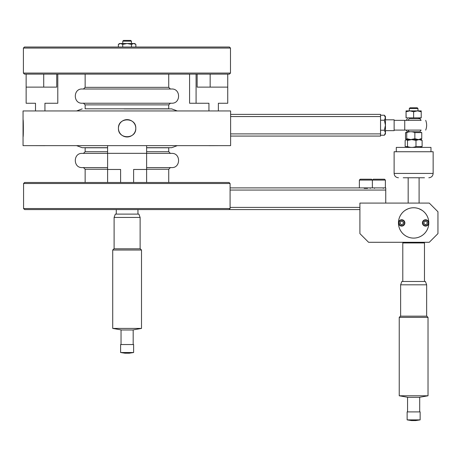 <?xml version="1.0" encoding="UTF-8"?>
<svg xmlns="http://www.w3.org/2000/svg" width="461" height="461" viewBox="0 0 461 461"><rect width="100%" height="100%" fill="white"/><g stroke="black" fill="none" stroke-linecap="round" stroke-linejoin="round"><path stroke-width="0.69" d="M23.05 145.641L23.05 136.969C23.442 137.493 23.442 119.088 23.05 119.624L23.05 110.951L230.609 110.951L230.609 145.641L23.05 145.641M118.442 128.296C117.907 117.117 136.318 117.106 135.788 128.296C136.329 139.47 117.918 139.51 118.442 128.296A8.673 8.673 0 0 0 127.115 136.969A8.673 8.673 0 0 0 135.788 128.296L135.788 128.296M230.609 114.386L380.544 114.386L380.544 116.558L230.609 116.558M230.609 133.897L380.544 133.897L380.544 136.07L230.609 136.07M380.544 116.558L380.544 133.897M197.147 74.117L197.147 87.123L227.74 87.123L227.74 74.117M208.942 145.676L218.376 145.641M218.376 110.951L218.376 103.252L227.74 103.252L227.74 87.123M208.942 103.252L208.942 110.951L208.942 103.252L196.086 103.252L196.086 74.117M189.586 74.117L189.586 103.252L196.086 103.252M35.503 110.951L35.503 103.252L26.139 103.252L26.139 87.123L56.732 87.123L56.732 74.117M44.936 145.676L35.503 145.641M26.139 87.123L26.139 74.117M57.792 74.117L57.792 103.252L44.936 103.252L44.936 110.951L44.936 103.252M146.627 145.641L146.627 169.469L133.615 169.469L133.615 182.481M120.609 182.481L120.609 169.469L107.603 169.469L107.603 145.641M146.627 110.951L107.603 110.951M146.627 153.34L107.603 153.34M107.603 169.469L107.603 182.481M146.627 169.469L146.627 182.481M135.788 128.239A8.673 8.673 0 0 1 127.173 136.969A8.673 8.673 0 0 1 118.442 128.36A8.673 8.673 0 0 1 127.052 119.624A8.673 8.673 0 0 1 135.788 128.239M23.05 119.624L23.05 136.969M127.115 209.571L24.612 209.571L23.569 208.528L230.085 208.528L229.042 209.571L127.115 209.571M23.569 183.518L24.612 182.481L229.042 182.481L230.085 183.518L23.569 183.518L23.569 208.528M229.042 182.481L230.085 183.518L230.085 208.528M359.903 209.571L229.042 209.571M230.085 187.892L385.748 187.892L385.748 190.059L230.085 190.059M385.748 190.059L385.748 203.082M230.085 207.404L359.903 207.404M24.439 47.022L229.44 47.022L230.483 48.065L23.396 48.065L24.439 47.022M230.483 73.074L229.44 74.117L24.439 74.117L23.396 73.074L230.483 73.074L230.483 48.065M23.396 73.074L23.396 48.065M405.496 210.13L407.605 209.012M419.095 208.775L422.051 210.308M398.465 222.928A15.167 15.167 0 0 0 413.632 238.095A15.167 15.167 0 0 0 428.799 222.928A15.167 15.167 0 0 0 413.632 207.761A15.167 15.167 0 0 0 398.465 222.928M359.903 233.612L368.575 242.284L429.277 242.284L437.95 233.612L437.95 211.755L429.277 203.082L359.903 203.082L359.903 233.612M398.454 222.928A15.178 15.178 0 0 0 413.632 238.107A15.178 15.178 0 0 0 428.811 222.928A15.178 15.178 0 0 0 413.632 207.744A15.178 15.178 0 0 0 398.454 222.928M121.347 328.416L112.72 328.416L112.72 250.018L141.51 250.018L141.51 328.416L121.347 328.416M112.72 250.018L113.93 248.802L140.294 248.802L141.51 250.018M140.121 217.448L138.905 214.117L115.319 214.117L114.103 217.448L140.121 217.448L140.121 248.802M124.51 352.521L133.615 352.521L133.615 344.54L120.609 344.54L120.609 352.521L124.51 352.521M120.609 352.521L124.989 353.212L129.236 353.212L133.615 352.521M121.041 344.54L121.041 329.972L133.183 329.972L133.183 344.54M424.472 281.481L424.472 242.947L402.793 242.947L402.793 281.481M419.216 397.336L428.027 395.78L399.238 395.78L399.238 317.381L428.027 317.381L426.817 316.165L400.453 316.165L399.238 317.381M400.626 284.812L426.644 284.812L425.428 281.481L401.842 281.481L400.626 284.812L400.626 316.165M407.132 419.885L420.138 419.885L420.138 411.904L407.132 411.904L407.132 419.885L411.512 420.576L415.741 420.576M407.605 397.336L419.706 397.336L419.706 411.904M107.603 147.791L85.141 147.791L85.141 151.721L83.406 153.455M146.627 151.721L168.738 151.721L168.738 147.791L146.627 147.791M85.141 104.872L168.738 104.872L168.738 108.808L85.141 108.808L85.141 104.872L83.406 103.137M380.544 120.223L384.37 120.223L385.454 125.231L385.454 116.558L384.37 115.215L385.436 117.999M385.454 125.231L385.454 132.739L384.37 130.233L385.454 125.231M380.544 135.24L384.37 135.24L385.454 133.897L385.436 133.022M384.37 135.24L385.454 132.739M380.544 130.233L384.37 130.233M384.37 120.223L385.454 117.716M380.544 115.215L384.37 115.215M396.293 151.744L396.293 147.411L430.977 147.411L430.977 151.744M409.299 118.708L419.758 118.725A8.932 8.932 0 0 1 421.118 120.356L394.362 120.356A17.345 17.345 0 0 1 394.138 120.373M421.118 130.1L408.216 130.1A8.932 6.466 -90 0 0 409.201 131.731L419.758 131.731A8.932 8.932 0 0 0 421.118 130.1M394.362 130.1L404.741 130.1L394.362 130.1A17.345 17.345 0 0 0 394.138 130.083M385.454 119.808L394.138 119.808L394.138 130.647L385.454 130.647M394.362 120.356L404.741 120.356L404.741 130.1L417.971 130.1M417.971 120.356L408.216 120.356A8.932 6.466 -90 0 1 409.201 118.725M409.299 131.858L407.512 131.731L409.201 131.731M418.064 118.725L419.303 118.5M424.472 177.762L403.219 177.762M433.144 173.428L433.144 151.744L394.12 151.744L394.12 173.428L433.144 173.428C432.891 176.062 431.444 177.508 428.811 177.762M409.299 108.525L417.971 108.525L417.234 107.788L410.036 107.788L409.299 108.525L409.299 110.882M405.761 139.781L406.729 138.703L406.729 132.601L405.507 132.601L405.507 138.703L406.049 139.574L407.495 140.438L411.736 139.574L406.325 139.574L405.15 140.438L405.15 146.546L407.495 146.546C410.325 147.681 413.154 147.681 415.983 146.546L422.12 146.546L420.42 147.226M411.736 139.574L415.983 140.438L419.049 139.574L411.736 139.574M419.049 139.574L422.12 140.438L421.221 139.574L419.049 139.574M409.299 147.295L406.85 147.226M422.12 140.438L422.12 146.546M415.983 140.438L415.983 146.546M407.495 140.438L407.495 146.546M414.854 132.601L414.854 138.703L418.306 139.574L421.757 138.703L421.757 132.601L414.854 132.601C412.146 131.46 409.437 131.46 406.729 132.601M406.729 138.703L410.791 139.574L418.306 139.574M410.791 139.574L414.854 138.703M408.959 139.574L406.544 139.13M409.299 131.742L406.544 132.169M420.536 138.703L421.147 139.574L421.757 138.703M420.72 132.174L421.757 132.601M406.129 117.889L406.049 111.752L409.841 110.882L406.049 110.882L406.049 117.855L421.221 117.855L421.221 110.882L417.43 110.882L421.221 111.752M413.632 111.752L417.43 110.882L409.841 110.882L413.632 111.752L413.632 117.855M417.43 110.882L409.841 110.882M421.141 117.889L419.424 118.471M122.776 41.162L131.448 41.162L130.711 40.424L123.513 40.424L122.776 41.162L122.776 43.518M135.874 44.389L134.698 43.518L133.684 43.518L135.874 44.389L135.874 47.022M120.54 43.518L119.526 43.518L118.35 44.389L120.54 43.518L122.73 44.389L127.115 43.518L131.494 44.389L133.684 43.518L120.373 43.524M118.35 44.389L118.35 47.022M122.73 44.389L122.73 47.022M131.494 44.389L131.494 47.022M359.367 180.084L360.231 179.22L371.508 179.22L372.373 180.084L373.243 179.22L384.514 179.22L385.379 180.084L359.367 180.084L359.367 187.892L371.312 187.892M367.578 188.376L364.155 188.376L367.578 188.376M424.5 220.346A2.795 2.795 0 0 0 422.985 223.994A2.795 2.795 0 0 0 426.632 225.504A2.795 2.795 0 0 0 428.148 221.862A2.795 2.795 0 0 0 424.5 220.346M424.356 219.995A3.175 3.175 0 0 0 422.633 224.138A3.175 3.175 0 0 0 426.777 225.861A3.175 3.175 0 0 0 428.5 221.712A3.175 3.175 0 0 0 424.356 219.995M425.319 224.789L427.059 224.075L427.307 222.208L425.814 221.061L424.074 221.776L423.826 223.643L425.319 224.789M426.189 224.432A1.631 1.631 0 0 0 427.07 222.306A1.631 1.631 0 0 0 424.944 221.418A1.631 1.631 0 0 0 424.062 223.55A1.631 1.631 0 0 0 426.189 224.432M413.027 238.095L414.243 238.095M402.77 225.504A2.795 2.795 0 0 0 404.28 221.862A2.795 2.795 0 0 0 400.638 220.346A2.795 2.795 0 0 0 399.122 223.994A2.795 2.795 0 0 0 402.77 225.504M402.914 225.861A3.175 3.175 0 0 0 404.637 221.712A3.175 3.175 0 0 0 400.488 219.995A3.175 3.175 0 0 0 398.771 224.138A3.175 3.175 0 0 0 402.914 225.861M399.964 223.643L400.211 221.776L401.946 221.061L403.438 222.208L403.196 224.075L401.456 224.789L399.964 223.643M401.082 221.418A1.631 1.631 0 0 0 400.194 223.55A1.631 1.631 0 0 0 402.326 224.432A1.631 1.631 0 0 0 403.208 222.306A1.631 1.631 0 0 0 401.082 221.418M210.158 87.123L210.158 74.117M43.726 87.123L43.726 74.117M107.603 169.245L85.141 169.245L85.141 182.481M170.472 167.51L168.738 169.245L146.627 169.245M107.603 151.721L85.141 151.721M168.738 74.117L168.738 87.348L85.141 87.348L83.406 89.082M116.276 214.117L116.276 209.571M137.954 214.117L137.954 209.571M121.531 329.972L112.72 328.416M114.103 248.802L114.103 217.448M132.699 329.972L141.51 328.416M426.644 316.165L426.644 284.812M428.027 395.78L428.027 317.381M408.048 397.336L399.238 395.78M408.169 203.082L408.169 177.762M419.095 203.082L419.095 177.762M407.564 411.904L407.564 397.336M415.759 420.576L420.138 419.885M107.603 153.375L82.191 153.375C73.017 152.937 73.017 168.035 82.191 167.597L83.937 167.597M107.603 167.597L82.191 167.597M168.738 151.721L170.472 153.455M146.627 153.375L171.688 153.375C180.862 152.937 180.862 168.035 171.688 167.597L146.627 167.597M85.141 169.245L83.406 167.51M168.738 169.245L168.738 182.481M168.738 104.872L170.472 103.137M82.196 89.002L82.191 89.002C73.017 88.558 73.017 103.662 82.191 103.224L171.688 103.224C180.862 103.662 180.862 88.558 171.688 89.002L82.191 89.002M168.738 87.348L170.472 89.082M85.141 74.117L85.141 87.348M169.942 103.224L171.688 103.224M124.13 108.894L171.688 108.894L177.295 110.951M146.627 147.699L171.688 147.699L177.295 145.641M107.603 147.699L82.191 147.699L76.584 145.641M82.191 108.894L76.584 110.951M425.693 130.1A13.006 13.006 0 0 0 425.693 120.356M407.512 118.725A8.932 8.932 0 0 0 406.147 120.356M406.147 130.1A8.932 8.932 0 0 0 407.512 131.731M394.12 173.428C394.38 176.062 395.826 177.508 398.46 177.762M409.299 147.411L409.299 147.111M417.971 110.882L417.971 108.525M131.448 43.518L131.448 41.162M385.379 187.892L385.379 180.084M374.539 188.376L374.055 187.892M383.212 188.376L383.696 187.892M372.373 187.892L372.373 180.084M370.206 188.376L370.69 187.892M424.351 242.284L424.351 242.947M402.914 242.284L402.914 242.947"/></g></svg>
